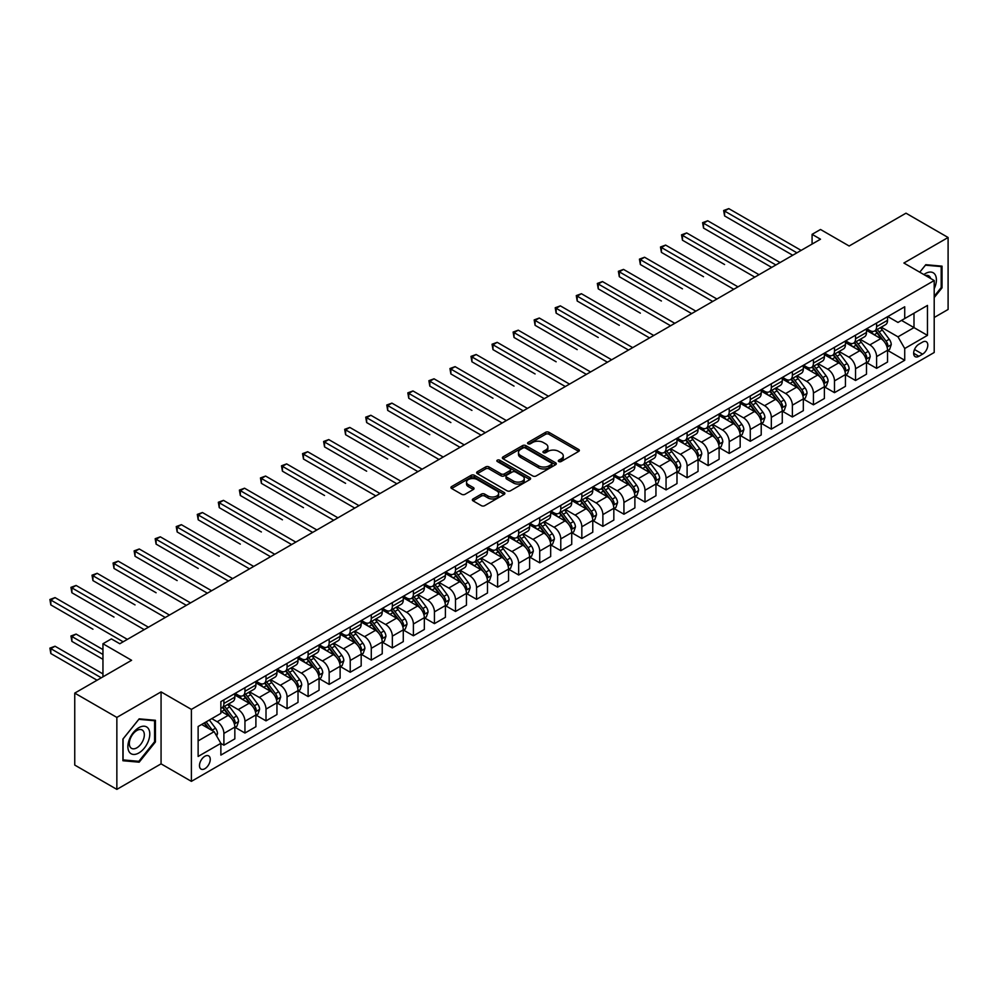<?xml version="1.0" encoding="UTF-8"?>
<svg xmlns="http://www.w3.org/2000/svg" width="998" height="998" viewBox="0 0 998 998"><rect width="100%" height="100%" fill="white"/><g stroke="black" fill="none" stroke-linecap="round" stroke-linejoin="round"><path stroke-width="1.5" d="M558.805 461.538A1.634 0.948 0 0 0 561.113 461.538L578.678 451.395A2.333 1.347 0 0 0 579.364 450.447A2.333 1.347 0 0 0 578.678 449.487L548.925 432.309A2.333 1.347 0 0 0 545.619 432.309L528.054 442.451A1.634 0.948 0 0 0 527.568 443.112A1.634 0.948 0 0 0 528.054 443.786A1.634 0.948 0 0 0 530.362 443.786L532.633 442.476A7.485 4.316 0 0 1 543.224 442.476L545.694 443.898A7.485 4.316 0 0 1 547.89 446.954A7.485 4.316 0 0 1 545.694 450.011L543.423 451.321A1.634 0.948 0 0 0 542.949 451.994A1.634 0.948 0 0 0 543.423 452.655A1.634 0.948 0 0 0 545.744 452.655L548.014 451.346A7.485 4.316 0 0 1 558.593 451.346L561.076 452.78A7.485 4.316 0 0 1 563.271 455.837A7.485 4.316 0 0 1 561.076 458.893L558.805 460.203A1.634 0.948 0 0 0 558.319 460.876A1.634 0.948 0 0 0 558.805 461.538L558.805 460.203M204.864 768.71A7.622 4.404 120 0 0 209.842 761.998A7.622 4.404 120 0 0 208.669 755.885A7.622 4.404 120 0 0 204.864 756.272A7.622 4.404 120 0 0 199.887 762.983A7.622 4.404 120 0 0 201.047 769.096A7.622 4.404 120 0 0 204.864 768.71M473.04 498.938A2.333 1.347 0 0 0 472.353 499.886A2.333 1.347 0 0 0 473.04 500.846L481.385 505.662A2.333 1.347 0 0 0 484.691 505.662L504.202 494.397A2.333 1.347 0 0 0 504.888 493.449A2.333 1.347 0 0 0 504.202 492.488L474.437 475.31A2.333 1.347 0 0 0 471.131 475.31L451.62 486.575A2.333 1.347 0 0 0 450.934 487.523A2.333 1.347 0 0 0 451.62 488.484L461.712 494.309A2.333 1.347 0 0 0 465.018 494.309L473.364 489.482A2.333 1.347 0 0 0 474.05 488.533A2.333 1.347 0 0 0 473.364 487.573L468.361 484.691A6.25 3.605 0 0 1 466.528 482.134A6.25 3.605 0 0 1 470.395 478.803A6.25 3.605 0 0 1 477.206 479.576L496.804 490.891A6.25 3.605 0 0 1 498.638 493.449A6.25 3.605 0 0 1 494.771 496.779A6.25 3.605 0 0 1 487.96 495.994L484.691 494.11A2.333 1.347 0 0 0 481.385 494.11L473.04 498.938L473.04 500.846L481.385 496.056L481.385 494.11M934.203 317.489L948.1 309.467L948.1 237.499L905.984 213.185L849.148 246.007L820.506 229.478L812.085 234.343L820.506 239.208L119.797 643.747L111.377 638.895L102.956 643.747L102.956 676.819M116.853 717.412L116.853 789.381L161.065 763.857L161.065 691.888L116.853 717.412L74.75 693.111L131.599 660.289L102.956 643.747M161.065 691.888L191.391 709.391L934.203 280.538L934.203 352.494L191.391 781.359L191.391 709.391M948.1 237.499L903.889 263.023L934.203 280.538M532.807 475.971A2.333 1.347 0 0 0 536.113 475.971L555.624 464.719A2.333 1.347 0 0 0 556.298 463.758A2.333 1.347 0 0 0 555.624 462.798L525.859 445.619A2.333 1.347 0 0 0 522.553 445.619L503.042 456.884A2.333 1.347 0 0 0 502.356 457.845A2.333 1.347 0 0 0 503.042 458.793L532.807 475.971M497.99 461.887A1.634 0.948 0 0 1 499.649 462.124L499.649 460.178L529.913 477.643A2.333 1.347 0 0 1 530.599 478.603A2.333 1.347 0 0 1 529.913 479.551L510.402 490.816A2.333 1.347 0 0 1 507.096 490.816L477.331 473.638L477.331 471.73A2.333 1.347 0 0 0 476.645 472.678A2.333 1.347 0 0 0 477.331 473.638M477.331 471.73L485.677 466.914A2.333 1.347 0 0 1 488.983 466.914L501.058 473.875A2.333 1.347 0 0 0 504.364 473.875L509.903 470.682A2.333 1.347 0 0 0 510.589 469.721A2.333 1.347 0 0 0 509.903 468.773L497.341 461.513A1.634 0.948 0 0 1 496.854 460.851A1.634 0.948 0 0 1 497.865 459.978A1.634 0.948 0 0 1 499.649 460.178M116.853 789.381L74.75 765.067L74.75 693.111M922.576 342.089L918.871 344.235A7.385 4.266 120 0 0 914.056 350.735A7.385 4.266 120 0 0 915.178 356.66A7.385 4.266 120 0 0 918.871 356.286L922.576 354.153A7.385 4.266 120 0 0 927.404 347.641A7.385 4.266 120 0 0 926.269 341.728A7.385 4.266 120 0 0 922.576 342.089M887.796 316.566L897.988 322.441L904.724 318.562L904.724 306.785L220.87 701.619L220.87 713.383L198.128 726.507L198.128 756.459L220.87 743.335L220.87 755.099L904.724 360.278L904.724 348.514L897.988 336.837L881.246 327.169M904.724 318.562L927.466 305.425L927.466 335.378L904.724 348.514M161.065 763.857L191.391 781.359M812.085 234.343L812.085 244.061M901.531 320.408L913.993 327.606L913.993 313.21L927.466 305.425M897.988 336.837L913.993 327.606L927.466 335.378M198.128 740.903L214.133 731.659L201.658 724.473M220.87 743.435L223.901 745.182L223.901 733.418A9.531 5.501 -120 0 0 217.165 721.741L211.776 718.635M223.901 745.182L234.842 738.857L234.842 727.093A9.531 5.501 -120 0 0 228.105 715.429L220.87 711.237M235.104 727.342L244.947 733.031L244.947 721.255A9.531 5.501 -120 0 0 238.21 709.59L228.542 704.002M244.947 733.031L255.9 726.706L255.9 714.942A9.531 5.501 -120 0 0 249.163 703.266L234.842 695.007M256.149 715.179L266.004 720.868L266.004 709.104A9.531 5.501 -120 0 0 259.268 697.427L249.6 691.851M266.004 720.868L276.957 714.543L276.957 702.779A9.531 5.501 -120 0 0 270.221 691.115L255.9 682.844M277.207 703.029L287.062 708.717L287.062 696.941A9.531 5.501 -120 0 0 280.326 685.277L270.645 679.688M287.062 708.717L298.015 702.392L298.015 690.628A9.531 5.501 -120 0 0 291.279 678.952L276.957 670.693M298.265 690.865L308.12 696.554L308.12 684.79A9.531 5.501 -120 0 0 301.384 673.126L291.703 667.537M308.12 696.554L319.061 690.242L319.061 678.465A9.531 5.501 -120 0 0 312.324 666.801L298.015 658.53M319.323 678.715L329.165 684.403L329.165 672.64A9.531 5.501 -120 0 0 322.429 660.963L312.761 655.374M329.165 684.403L340.118 678.079L340.118 666.315A9.531 5.501 -120 0 0 333.382 654.638L319.061 646.38M340.368 666.552L350.223 672.24L350.223 660.476A9.531 5.501 -120 0 0 343.487 648.812L333.819 643.223M350.223 672.24L361.176 665.928L361.176 654.164A9.531 5.501 -120 0 0 354.44 642.487L340.118 634.217M361.426 654.401L371.281 660.09L371.281 648.326A9.531 5.501 -120 0 0 364.544 636.649L354.864 631.073M371.281 660.09L382.234 653.765L382.234 642.001A9.531 5.501 -120 0 0 375.498 630.337L361.176 622.066M382.484 642.25L392.339 647.939L392.339 636.163A9.531 5.501 -120 0 0 385.602 624.499L375.922 618.91M392.339 647.939L403.279 641.614L403.279 629.85A9.531 5.501 -120 0 0 396.543 618.174L382.234 609.915M403.541 630.087L413.397 635.776L413.397 624.012A9.531 5.501 -120 0 0 406.648 612.348L396.979 606.759M413.397 635.776L424.337 629.464L424.337 617.687A9.531 5.501 -120 0 0 417.601 606.023L403.279 597.752M424.587 617.937L434.442 623.625L434.442 611.861A9.531 5.501 -120 0 0 427.705 600.185L418.037 594.596M434.442 623.625L445.395 617.3L445.395 605.537A9.531 5.501 -120 0 0 438.658 593.86L424.337 585.601M445.644 605.774L455.5 611.462L455.5 599.698A9.531 5.501 -120 0 0 448.763 588.034L439.095 582.445M455.5 611.462L466.453 605.15L466.453 593.373A9.531 5.501 -120 0 0 459.716 581.709L445.395 573.438M466.702 593.623L476.557 599.311L476.557 587.548A9.531 5.501 -120 0 0 469.821 575.871L460.14 570.295M476.557 599.311L487.498 592.987L487.498 581.223A9.531 5.501 -120 0 0 480.762 569.559L466.453 561.288M487.76 581.46L497.615 587.161L497.615 575.384A9.531 5.501 -120 0 0 490.879 563.72L481.198 558.131M497.615 587.161L508.556 580.836L508.556 569.072A9.531 5.501 -120 0 0 501.819 557.395L487.498 549.137M508.805 569.309L518.661 574.998L518.661 563.234A9.531 5.501 -120 0 0 511.924 551.557L502.256 545.981M518.661 574.998L529.614 568.673L529.614 556.909A9.531 5.501 -120 0 0 522.877 545.245L508.556 536.974M529.863 557.158L539.718 562.847L539.718 551.071A9.531 5.501 -120 0 0 532.982 539.407L523.314 533.818M539.718 562.847L550.671 556.522L550.671 544.758A9.531 5.501 -120 0 0 543.935 533.082L529.614 524.823M550.921 544.995L560.776 550.684L560.776 538.92A9.531 5.501 -120 0 0 554.04 527.256L544.359 521.667M560.776 550.684L571.729 544.372L571.729 532.595A9.531 5.501 -120 0 0 564.98 520.931L550.671 512.66M571.979 532.845L581.834 538.533L581.834 526.769A9.531 5.501 -120 0 0 575.097 515.093L565.417 509.504M581.834 538.533L592.775 532.208L592.775 520.445A9.531 5.501 -120 0 0 586.038 508.768L571.729 500.509M593.037 520.682L602.879 526.37L602.879 514.606A9.531 5.501 -120 0 0 596.143 502.942L586.475 497.353M602.879 526.37L613.832 520.058L613.832 508.281A9.531 5.501 -120 0 0 607.096 496.617L592.775 488.346M614.082 508.531L623.937 514.22L623.937 502.456A9.531 5.501 -120 0 0 617.201 490.779L607.533 485.203M623.937 514.22L634.89 507.895L634.89 496.131A9.531 5.501 -120 0 0 628.154 484.467L613.832 476.196M635.14 496.38L644.995 502.069L644.995 490.292A9.531 5.501 -120 0 0 638.258 478.628L628.578 473.04M644.995 502.069L655.948 495.744L655.948 483.98A9.531 5.501 -120 0 0 649.211 472.304L634.89 464.045M656.197 484.217L666.053 489.906L666.053 478.142A9.531 5.501 -120 0 0 659.316 466.465L649.636 460.889M666.053 489.906L676.993 483.581L676.993 471.817A9.531 5.501 -120 0 0 670.257 460.153L655.948 451.882M677.255 472.066L687.098 477.755L687.098 465.979A9.531 5.501 -120 0 0 680.362 454.315L670.693 448.726M687.098 477.755L698.051 471.43L698.051 459.666A9.531 5.501 -120 0 0 691.315 447.99L676.993 439.731M698.301 459.903L708.156 465.592L708.156 453.828A9.531 5.501 -120 0 0 701.419 442.164L691.751 436.575M708.156 465.592L719.109 459.28L719.109 447.503A9.531 5.501 -120 0 0 712.372 435.839L698.051 427.568M719.358 447.753L729.214 453.441L729.214 441.677A9.531 5.501 -120 0 0 722.477 430.001L712.797 424.412M729.214 453.441L740.167 447.116L740.167 435.353A9.531 5.501 -120 0 0 733.43 423.676L719.109 415.418M740.416 435.59L750.271 441.278L750.271 429.514A9.531 5.501 -120 0 0 743.535 417.85L733.854 412.261M750.271 441.278L761.212 434.966L761.212 423.202A9.531 5.501 -120 0 0 754.476 411.525L740.167 403.254M761.474 423.439L771.329 429.128L771.329 417.364A9.531 5.501 -120 0 0 764.58 405.687L754.912 400.111M771.329 429.128L782.27 422.803L782.27 411.039A9.531 5.501 -120 0 0 775.533 399.375L761.212 391.104M782.519 411.288L792.375 416.977L792.375 405.2A9.531 5.501 -120 0 0 785.638 393.536L775.97 387.948M792.375 416.977L803.328 410.652L803.328 398.888A9.531 5.501 -120 0 0 796.591 387.212L782.27 378.953M803.577 399.125L813.432 404.814L813.432 393.05A9.531 5.501 -120 0 0 806.696 381.386L797.028 375.797M813.432 404.814L824.385 398.501L824.385 386.725A9.531 5.501 -120 0 0 817.649 375.061L803.328 366.79M824.635 386.974L834.49 392.663L834.49 380.899A9.531 5.501 -120 0 0 827.754 369.223L818.073 363.634M834.49 392.663L845.431 386.338L845.431 374.574A9.531 5.501 -120 0 0 838.694 362.898L824.385 354.639M845.693 374.811L855.548 380.5L855.548 368.736A9.531 5.501 -120 0 0 848.811 357.072L839.131 351.483M855.548 380.5L866.489 374.188L866.489 362.411A9.531 5.501 -120 0 0 859.752 350.747L845.431 342.476M866.738 362.661L876.593 368.349L876.593 356.585A9.531 5.501 -120 0 0 869.857 344.909L860.189 339.332M876.593 368.349L887.546 362.024L887.546 350.261A9.531 5.501 -120 0 0 880.81 338.596L866.489 330.326M866.738 328.716L869.857 330.525A9.531 5.501 -120 0 0 874.622 330.987A9.531 5.501 -120 0 0 876.593 326.633L876.593 323.028M845.693 340.879L848.811 342.676A9.531 5.501 -120 0 0 853.564 343.15A9.531 5.501 -120 0 0 855.548 338.784L855.548 335.191M824.635 353.03L827.754 354.826A9.531 5.501 -120 0 0 832.519 355.3A9.531 5.501 -120 0 0 834.49 350.947L834.49 347.341M803.577 365.193L806.696 366.99A9.531 5.501 -120 0 0 811.461 367.464A9.531 5.501 -120 0 0 813.432 363.097L813.432 359.505M782.519 377.344L785.638 379.14A9.531 5.501 -120 0 0 790.404 379.614A9.531 5.501 -120 0 0 792.375 375.248L792.375 371.655M761.474 389.494L764.58 391.303A9.531 5.501 -120 0 0 769.346 391.765A9.531 5.501 -120 0 0 771.329 387.411L771.329 383.806M740.416 401.658L743.535 403.454A9.531 5.501 -120 0 0 748.3 403.928A9.531 5.501 -120 0 0 750.271 399.562L750.271 395.969M719.358 413.808L722.477 415.605A9.531 5.501 -120 0 0 727.243 416.079A9.531 5.501 -120 0 0 729.214 411.725L729.214 408.12M698.301 425.971L701.419 427.768A9.531 5.501 -120 0 0 706.185 428.242A9.531 5.501 -120 0 0 708.156 423.876L708.156 420.283M677.255 438.122L680.362 439.918A9.531 5.501 -120 0 0 685.127 440.392A9.531 5.501 -120 0 0 687.098 436.026L687.098 432.433M656.197 450.273L659.316 452.082A9.531 5.501 -120 0 0 664.082 452.556A9.531 5.501 -120 0 0 666.053 448.189L666.053 444.584M635.14 462.436L638.258 464.232A9.531 5.501 -120 0 0 643.024 464.706A9.531 5.501 -120 0 0 644.995 460.34L644.995 456.747M614.082 474.586L617.201 476.395A9.531 5.501 -120 0 0 621.966 476.857A9.531 5.501 -120 0 0 623.937 472.503L623.937 468.898M593.037 486.75L596.143 488.546A9.531 5.501 -120 0 0 600.908 489.02A9.531 5.501 -120 0 0 602.879 484.654L602.879 481.061M571.979 498.9L575.097 500.697A9.531 5.501 -120 0 0 579.85 501.171A9.531 5.501 -120 0 0 581.834 496.817L581.834 493.212M550.921 511.063L554.04 512.86A9.531 5.501 -120 0 0 558.805 513.334A9.531 5.501 -120 0 0 560.776 508.968L560.776 505.375M529.863 523.214L532.982 525.01A9.531 5.501 -120 0 0 537.747 525.484A9.531 5.501 -120 0 0 539.718 521.118L539.718 517.525M508.805 535.365L511.924 537.174A9.531 5.501 -120 0 0 516.69 537.635A9.531 5.501 -120 0 0 518.661 533.281L518.661 529.676M487.76 547.528L490.879 549.324A9.531 5.501 -120 0 0 495.632 549.798A9.531 5.501 -120 0 0 497.615 545.432L497.615 541.839M466.702 559.678L469.821 561.487A9.531 5.501 -120 0 0 474.586 561.949A9.531 5.501 -120 0 0 476.557 557.595L476.557 553.99M445.644 571.842L448.763 573.638A9.531 5.501 -120 0 0 453.529 574.112A9.531 5.501 -120 0 0 455.5 569.746L455.5 566.153M424.587 583.992L427.705 585.789A9.531 5.501 -120 0 0 432.471 586.263A9.531 5.501 -120 0 0 434.442 581.909L434.442 578.304M403.541 596.155L406.648 597.952A9.531 5.501 -120 0 0 411.413 598.426A9.531 5.501 -120 0 0 413.397 594.059L413.397 590.467M382.484 608.306L385.602 610.102A9.531 5.501 -120 0 0 390.368 610.576A9.531 5.501 -120 0 0 392.339 606.21L392.339 602.617M361.426 620.457L364.544 622.265A9.531 5.501 -120 0 0 369.31 622.727A9.531 5.501 -120 0 0 371.281 618.373L371.281 614.768M340.368 632.62L343.487 634.416A9.531 5.501 -120 0 0 348.252 634.89A9.531 5.501 -120 0 0 350.223 630.524L350.223 626.931M319.323 644.77L322.429 646.567A9.531 5.501 -120 0 0 327.194 647.041A9.531 5.501 -120 0 0 329.165 642.687L329.165 639.082M298.265 656.934L301.384 658.73A9.531 5.501 -120 0 0 306.149 659.204A9.531 5.501 -120 0 0 308.12 654.838L308.12 651.245M277.207 669.084L280.326 670.881A9.531 5.501 -120 0 0 285.091 671.355A9.531 5.501 -120 0 0 287.062 666.988L287.062 663.396M256.149 681.247L259.268 683.044A9.531 5.501 -120 0 0 264.033 683.518A9.531 5.501 -120 0 0 266.004 679.151L266.004 675.546M235.104 693.398L238.21 695.194A9.531 5.501 -120 0 0 242.976 695.668A9.531 5.501 -120 0 0 244.947 691.302L244.947 687.709M887.796 350.498L904.724 360.278M874.622 330.987L885.575 324.674A9.531 5.501 -120 0 0 887.546 320.308L887.546 316.715M853.564 343.15L864.518 336.825A9.531 5.501 -120 0 0 866.489 332.459L866.489 328.866M832.519 355.3L843.46 348.976A9.531 5.501 -120 0 0 845.431 344.622L845.431 341.017M811.461 367.464L822.414 361.139A9.531 5.501 -120 0 0 824.385 356.773L824.385 353.18M790.404 379.614L801.357 373.289A9.531 5.501 -120 0 0 803.328 368.936L803.328 365.33M769.346 391.765L780.299 385.453A9.531 5.501 -120 0 0 782.27 381.086L782.27 377.494M748.3 403.928L759.241 397.603A9.531 5.501 -120 0 0 761.212 393.249L761.212 389.644M727.243 416.079L738.183 409.766A9.531 5.501 -120 0 0 740.167 405.4L740.167 401.795M706.185 428.242L717.138 421.917A9.531 5.501 -120 0 0 719.109 417.551L719.109 413.958M685.127 440.392L696.08 434.068A9.531 5.501 -120 0 0 698.051 429.714L698.051 426.109M664.082 452.556L675.022 446.231A9.531 5.501 -120 0 0 676.993 441.865L676.993 438.272M643.024 464.706L653.964 458.381A9.531 5.501 -120 0 0 655.948 454.028L655.948 450.422M621.966 476.857L632.919 470.545A9.531 5.501 -120 0 0 634.89 466.178L634.89 462.585M600.908 489.02L611.861 482.695A9.531 5.501 -120 0 0 613.832 478.329L613.832 474.736M579.85 501.171L590.804 494.858A9.531 5.501 -120 0 0 592.775 490.492L592.775 486.887M558.805 513.334L569.746 507.009A9.531 5.501 -120 0 0 571.729 502.643L571.729 499.05M537.747 525.484L548.7 519.16A9.531 5.501 -120 0 0 550.671 514.806L550.671 511.201M516.69 537.635L527.643 531.323A9.531 5.501 -120 0 0 529.614 526.956L529.614 523.364M495.632 549.798L506.585 543.473A9.531 5.501 -120 0 0 508.556 539.12L508.556 535.514M474.586 561.949L485.527 555.636A9.531 5.501 -120 0 0 487.498 551.27L487.498 547.677M453.529 574.112L464.482 567.787A9.531 5.501 -120 0 0 466.453 563.421L466.453 559.828M432.471 586.263L443.424 579.938A9.531 5.501 -120 0 0 445.395 575.584L445.395 571.979M411.413 598.426L422.366 592.101A9.531 5.501 -120 0 0 424.337 587.735L424.337 584.142M390.368 610.576L401.308 604.252A9.531 5.501 -120 0 0 403.279 599.898L403.279 596.293M369.31 622.727L380.25 616.415A9.531 5.501 -120 0 0 382.234 612.048L382.234 608.456M348.252 634.89L359.205 628.565A9.531 5.501 -120 0 0 361.176 624.212L361.176 620.606M327.194 647.041L338.147 640.728A9.531 5.501 -120 0 0 340.118 636.362L340.118 632.757M306.149 659.204L317.09 652.879A9.531 5.501 -120 0 0 319.061 648.513L319.061 644.92M285.091 671.355L296.032 665.03A9.531 5.501 -120 0 0 298.015 660.676L298.015 657.071M264.033 683.518L274.986 677.193A9.531 5.501 -120 0 0 276.957 672.827L276.957 669.234M242.976 695.668L253.929 689.344A9.531 5.501 -120 0 0 255.9 684.99L255.9 681.385M220.87 708.206A9.531 5.501 -120 0 0 221.918 707.819L232.871 701.507A9.531 5.501 -120 0 0 234.842 697.14L234.842 693.548M221.918 707.819A9.531 5.501 -120 0 0 223.901 703.465L223.901 699.86M214.133 731.659L220.87 743.335M934.203 297.566L942.037 287.823L942.037 266.154L925.782 264.695L919.757 272.192L925.445 265.181L941.189 266.578L941.189 287.586L934.203 296.281M122.916 760.738L139.171 762.185L155.426 741.963L155.426 720.294L139.171 718.847L122.916 739.056L122.916 760.738M941.189 287.337L942.037 287.823M154.59 741.477L155.426 741.963M137.45 761.2L139.171 762.185M559.454 461.775L561.076 460.839A7.485 4.316 0 0 0 563.271 457.783L563.271 455.837M547.89 446.954L547.89 448.9A7.485 4.316 0 0 1 545.694 451.957L544.085 452.892M578.678 449.487L578.678 451.395L548.925 434.255A2.333 1.347 0 0 0 545.619 434.255L528.703 444.01M555.587 464.731L525.859 447.566A2.333 1.347 0 0 0 522.553 447.566L503.079 458.818M551.482 464.432A1.634 0.948 0 0 0 551.969 463.758A1.634 0.948 0 0 0 551.482 463.084L525.36 448.002A1.634 0.948 0 0 0 523.052 448.002L520.644 449.387A7.485 4.316 0 0 0 518.461 452.443A7.485 4.316 0 0 0 520.644 455.5L538.508 465.817A7.485 4.316 0 0 0 549.087 465.817L551.482 464.432L551.482 466.365A1.634 0.948 0 0 0 551.969 465.704L551.969 463.758M518.461 452.443L518.461 454.389A7.485 4.316 0 0 0 520.644 457.446L520.644 455.5M551.482 466.365L549.087 467.75A7.485 4.316 0 0 1 538.508 467.75L520.644 457.446M477.368 473.651L485.677 468.848L485.677 466.914M510.589 469.721L510.589 471.667A2.333 1.347 0 0 1 509.903 472.628L504.364 475.821A2.333 1.347 0 0 1 501.058 475.821L488.983 468.848A2.333 1.347 0 0 0 485.677 468.848M499.649 462.124L529.876 479.576M513.583 481.111A6.25 3.605 0 0 0 520.395 481.884A6.25 3.605 0 0 0 524.262 478.553A6.25 3.605 0 0 0 522.428 475.996L515.529 472.017A2.333 1.347 0 0 0 512.224 472.017L506.685 475.21A2.333 1.347 0 0 0 505.998 476.171A2.333 1.347 0 0 0 506.685 477.119L513.583 481.111L513.583 483.057A6.25 3.605 0 0 0 520.395 483.83A6.25 3.605 0 0 0 524.262 480.5L524.262 478.553M505.998 476.171L505.998 478.117A2.333 1.347 0 0 0 506.685 479.065L506.685 477.119M513.583 483.057L506.685 479.065M498.638 493.449L498.638 495.395A6.25 3.605 0 0 1 494.771 498.726A6.25 3.605 0 0 1 487.96 497.94L484.691 496.056A2.333 1.347 0 0 0 481.385 496.056M466.528 482.134L466.528 484.08A6.25 3.605 0 0 0 468.361 486.637L468.361 484.691M473.339 489.507L468.361 486.637M504.165 494.422L474.437 477.256A2.333 1.347 0 0 0 471.131 477.256L451.657 488.496M887.546 350.647L889.567 349.487L891.251 344.622A6.312 3.643 -120 0 0 889.243 339.245L882.357 330.051A18.226 10.516 -120 0 0 880.361 327.681M873.524 334.38A18.226 10.516 -120 0 0 869.794 330.475M886.973 346.78L887.846 344.884A6.312 3.643 -120 0 0 886.037 341.091L879.151 331.91A18.226 10.516 -120 0 0 877.167 329.527M875.471 330.5A15.132 8.732 60 0 1 877.953 333.32L883.779 341.104M724.585 264.532L682.47 240.219L682.47 235.366L686.686 232.933L759.029 274.7M875.146 330.687A18.226 10.516 60 0 1 877.13 333.07L881.708 339.183M796.928 252.818L724.585 211.052L728.79 208.619L801.132 250.386M792.711 255.251L724.585 215.917L724.585 211.052L723.65 210.516L728.79 208.619M724.585 215.917L723.65 210.516M866.489 362.81L868.51 361.638L870.194 356.773A6.312 3.643 -120 0 0 868.185 351.396L861.299 342.214A18.226 10.516 -120 0 0 859.315 339.831M852.467 346.543A18.226 10.516 -120 0 0 848.737 342.638M865.915 358.943L866.788 357.047A6.312 3.643 -120 0 0 864.979 353.242L858.105 344.061A18.226 10.516 -120 0 0 856.109 341.678M854.413 342.663A15.132 8.732 60 0 1 856.895 345.483L862.721 353.255M703.528 276.696L661.412 252.382L661.412 247.516L665.629 245.084L737.971 286.85M854.088 342.85A18.226 10.516 60 0 1 856.072 345.233L860.65 351.333M845.431 374.961L847.452 373.788L849.136 368.936A6.312 3.643 -120 0 0 847.127 363.559L840.241 354.365A18.226 10.516 -120 0 0 838.258 351.982M831.409 358.694A18.226 10.516 -120 0 0 827.679 354.789M844.857 371.094L845.73 369.198A6.312 3.643 -120 0 0 843.921 365.405L837.048 356.211A18.226 10.516 -120 0 0 835.052 353.841M833.355 354.814A15.132 8.732 60 0 1 835.837 357.633L841.663 365.418M682.47 288.846L640.367 264.532L640.367 259.68L644.571 257.247L716.913 299.013M833.031 355.001A18.226 10.516 60 0 1 835.027 357.384L839.592 363.497M824.385 387.112L826.406 385.952L828.091 381.086A6.312 3.643 -120 0 0 826.07 375.71L819.196 366.528A18.226 10.516 -120 0 0 817.2 364.145M810.351 370.857A18.226 10.516 -120 0 0 806.621 366.952M823.812 383.257L824.685 381.361A6.312 3.643 -120 0 0 822.876 377.556L815.99 368.374A18.226 10.516 -120 0 0 814.006 365.992M812.31 366.965A15.132 8.732 60 0 1 814.792 369.796L820.618 377.568M661.412 301.009L619.309 276.696L619.309 271.83L623.513 269.398L695.868 311.164M811.985 367.164A18.226 10.516 60 0 1 813.969 369.534L818.547 375.647M775.87 264.969L703.528 223.203L707.732 220.77L780.087 262.549M771.666 267.402L703.528 228.068L703.528 223.203L702.604 222.666L707.732 220.77M703.528 228.068L702.604 222.666M754.812 277.132L681.547 234.829L686.686 232.933M682.47 240.219L681.547 234.829M733.767 289.283L660.489 246.98L665.629 245.084M661.412 252.382L660.489 246.98M803.328 399.275L805.349 398.102L807.033 393.249A6.312 3.643 -120 0 0 805.012 387.873L798.138 378.679A18.226 10.516 -120 0 0 796.142 376.296M789.306 383.007A18.226 10.516 -120 0 0 785.576 379.103M802.754 395.408L803.627 393.511A6.312 3.643 -120 0 0 801.818 389.719L794.932 380.525A18.226 10.516 -120 0 0 792.948 378.142M791.252 379.128A15.132 8.732 60 0 1 793.734 381.947L799.56 389.719M640.367 313.16L598.251 288.846L598.251 283.981L602.468 281.561L674.81 323.327M790.927 379.315A18.226 10.516 60 0 1 792.911 381.698L797.489 387.798M712.709 301.446L639.431 259.143L644.571 257.247M640.367 264.532L639.431 259.143M934.203 288.709A15.481 8.945 120 0 0 934.926 274.375A15.481 8.945 120 0 0 923.874 274.575M930.66 278.492A10.604 6.125 120 0 0 929.949 276.945A10.604 6.125 120 0 0 928.751 275.847A10.604 6.125 120 0 0 925.508 275.51M940.153 265.979L941.189 266.578M138.834 727.679A15.481 8.945 120 0 0 127.881 746.641A15.481 8.945 120 0 0 138.834 752.966A15.481 8.945 120 0 0 149.787 734.004A15.481 8.945 120 0 0 138.834 727.679M136.838 730.511A10.604 6.125 120 0 0 129.915 739.855A10.604 6.125 120 0 0 131.536 748.35A10.604 6.125 120 0 0 136.838 747.826A10.604 6.125 120 0 0 143.762 738.483A10.604 6.125 120 0 0 142.14 729.987A10.604 6.125 120 0 0 136.838 730.511M154.59 741.726L138.834 761.312L123.091 759.915L123.091 738.907L138.834 719.321L154.59 720.731L154.59 741.726M153.542 720.119L154.59 720.731M782.27 411.426L784.291 410.265L785.975 405.4A6.312 3.643 -120 0 0 783.966 400.023L777.08 390.842A18.226 10.516 -120 0 0 775.097 388.459M768.248 395.158A18.226 10.516 -120 0 0 764.518 391.253M781.696 407.558L782.569 405.675A6.312 3.643 -120 0 0 780.76 401.87L773.874 392.688A18.226 10.516 -120 0 0 771.891 390.305M770.194 391.278A15.132 8.732 60 0 1 772.677 394.11L778.502 401.882M619.309 325.311L577.193 301.009L577.193 296.144L581.41 293.711L653.752 335.478M769.87 391.466A18.226 10.516 60 0 1 771.853 393.848L776.432 399.961M691.651 313.597L618.386 271.294L623.513 269.398M619.309 276.696L618.386 271.294M761.212 423.589L763.233 422.416L764.917 417.551A6.312 3.643 -120 0 0 762.909 412.174L756.022 402.992A18.226 10.516 -120 0 0 754.039 400.61M747.19 407.321A18.226 10.516 -120 0 0 743.46 403.417M760.638 419.721L761.511 417.825A6.312 3.643 -120 0 0 759.703 414.033L752.829 404.839A18.226 10.516 -120 0 0 750.833 402.456M749.136 403.441A15.132 8.732 60 0 1 751.619 406.261L757.445 414.033M598.251 337.474L556.148 313.16L556.148 308.295L560.352 305.862L632.695 347.628M748.812 403.629A18.226 10.516 60 0 1 750.808 406.011L755.374 412.112M670.594 325.76L597.328 283.457L602.468 281.561M598.251 288.846L597.328 283.457M740.167 435.739L742.188 434.579L743.872 429.714A6.312 3.643 -120 0 0 741.851 424.337L734.965 415.143A18.226 10.516 -120 0 0 732.981 412.773M726.132 419.472A18.226 10.516 -120 0 0 722.402 415.567M739.593 431.872L740.454 429.976A6.312 3.643 -120 0 0 738.657 426.183L731.771 417.002A18.226 10.516 -120 0 0 729.788 414.619M728.091 415.592A15.132 8.732 60 0 1 730.573 418.411L736.399 426.196M577.193 349.624L535.09 325.311L535.09 320.458L539.294 318.025L611.649 359.791M727.767 415.779A18.226 10.516 60 0 1 729.75 418.162L734.328 424.275M649.548 337.91L576.27 295.608L581.41 293.711M577.193 301.009L576.27 295.608M719.109 447.902L721.13 446.73L722.814 441.865A6.312 3.643 -120 0 0 720.793 436.488L713.919 427.306A18.226 10.516 -120 0 0 711.923 424.923M705.087 431.635A18.226 10.516 -120 0 0 701.357 427.73M718.535 444.035L719.408 442.139A6.312 3.643 -120 0 0 717.599 438.334L710.713 429.152A18.226 10.516 -120 0 0 708.73 426.77M707.033 427.755A15.132 8.732 60 0 1 709.516 430.575L715.341 438.347M556.148 361.787L514.032 337.474L514.032 332.608L518.249 330.176L590.591 371.942M706.709 427.942A18.226 10.516 60 0 1 708.692 430.325L713.271 436.425M628.49 350.061L555.212 307.758L560.352 305.862M556.148 313.16L555.212 307.758M698.051 460.053L700.072 458.88L701.756 454.028A6.312 3.643 -120 0 0 699.748 448.651L692.861 439.457A18.226 10.516 -120 0 0 690.878 437.074M684.029 443.786A18.226 10.516 -120 0 0 680.299 439.881M697.477 456.186L698.351 454.29A6.312 3.643 -120 0 0 696.542 450.497L689.655 441.303A18.226 10.516 -120 0 0 687.672 438.933M685.975 439.906A15.132 8.732 60 0 1 688.458 442.725L694.284 450.51M535.09 373.938L492.975 349.624L492.975 344.772L497.191 342.339L569.534 384.105M685.651 440.093A18.226 10.516 60 0 1 687.634 442.476L692.213 448.589M607.433 362.224L534.167 319.921L539.294 318.025M535.09 325.311L534.167 319.921M676.993 472.204L679.014 471.044L680.698 466.178A6.312 3.643 -120 0 0 678.69 460.802L671.804 451.62A18.226 10.516 -120 0 0 669.82 449.237M662.971 455.936A18.226 10.516 -120 0 0 659.241 452.044M676.419 468.336L677.293 466.453A6.312 3.643 -120 0 0 675.484 462.648L668.61 453.466A18.226 10.516 -120 0 0 666.614 451.084M664.918 452.057A15.132 8.732 60 0 1 667.4 454.888L673.226 462.66M514.032 386.101L471.929 361.787L471.929 356.922L476.133 354.49L548.476 396.256M664.593 452.244A18.226 10.516 60 0 1 666.589 454.626L671.155 460.739M586.375 374.375L513.109 332.072L518.249 330.176M514.032 337.474L513.109 332.072M655.948 484.367L657.969 483.194L659.653 478.329A6.312 3.643 -120 0 0 657.632 472.965L650.746 463.771A18.226 10.516 -120 0 0 648.762 461.388M641.914 468.099A18.226 10.516 -120 0 0 638.184 464.195M655.362 480.5L656.235 478.603A6.312 3.643 -120 0 0 654.439 474.811L647.552 465.617A18.226 10.516 -120 0 0 645.556 463.234M643.872 464.22A15.132 8.732 60 0 1 646.355 467.039L652.168 474.811M492.975 398.252L450.871 373.938L450.871 369.073L455.076 366.64L527.418 408.419M643.535 464.407A18.226 10.516 60 0 1 645.531 466.79L650.11 472.89M565.317 386.538L492.051 344.235L497.191 342.339M492.975 349.624L492.051 344.235M634.89 496.517L636.911 495.357L638.595 490.492A6.312 3.643 -120 0 0 636.574 485.115L629.701 475.934A18.226 10.516 -120 0 0 627.705 473.551M620.868 480.25A18.226 10.516 -120 0 0 617.138 476.345M634.316 492.65L635.19 490.754A6.312 3.643 -120 0 0 633.381 486.962L626.495 477.78A18.226 10.516 -120 0 0 624.511 475.397M622.814 476.37A15.132 8.732 60 0 1 625.297 479.202L631.123 486.974M471.929 410.403L429.814 386.101L429.814 381.236L434.03 378.803L506.373 420.57M622.49 476.557A18.226 10.516 60 0 1 624.474 478.94L629.052 485.053M544.272 398.689L470.994 356.386L476.133 354.49M471.929 361.787L470.994 356.386M613.832 508.681L615.853 507.508L617.537 502.643A6.312 3.643 -120 0 0 615.529 497.266L608.643 488.084A18.226 10.516 -120 0 0 606.647 485.702M599.81 492.413A18.226 10.516 -120 0 0 596.08 488.509M613.259 504.813L614.132 502.917A6.312 3.643 -120 0 0 612.323 499.125L605.437 489.931A18.226 10.516 -120 0 0 603.453 487.548M601.757 488.533A15.132 8.732 60 0 1 604.239 491.353L610.065 499.125M450.871 422.566L408.756 398.252L408.756 393.387L412.972 390.954L485.315 432.72M601.432 488.721A18.226 10.516 60 0 1 603.416 491.103L607.994 497.204M523.214 410.839L449.948 368.536L455.076 366.64M450.871 373.938L449.948 368.536M592.775 520.831L594.796 519.671L596.48 514.806A6.312 3.643 -120 0 0 594.471 509.429L587.585 500.235A18.226 10.516 -120 0 0 585.601 497.865M578.753 504.564A18.226 10.516 -120 0 0 575.023 500.659M592.201 516.964L593.074 515.068A6.312 3.643 -120 0 0 591.265 511.275L584.391 502.094A18.226 10.516 -120 0 0 582.395 499.711M580.699 500.684A15.132 8.732 60 0 1 583.181 503.503L589.007 511.288M429.814 434.716L387.698 410.403L387.698 405.55L391.915 403.117L464.257 444.883M580.374 500.871A18.226 10.516 60 0 1 582.37 503.254L586.936 509.367M502.156 423.002L428.891 380.7L434.03 378.803M429.814 386.101L428.891 380.7M571.729 532.994L573.75 531.822L575.434 526.956A6.312 3.643 -120 0 0 573.413 521.58L566.527 512.398A18.226 10.516 -120 0 0 564.544 510.015M557.695 516.727A18.226 10.516 -120 0 0 553.965 512.822M571.143 529.127L572.016 527.231A6.312 3.643 -120 0 0 570.22 523.426L563.334 514.244A18.226 10.516 -120 0 0 561.338 511.862M559.641 512.847A15.132 8.732 60 0 1 562.136 515.667L567.949 523.439M408.756 446.879L366.653 422.566L366.653 417.7L370.857 415.268L443.199 457.034M559.317 513.034A18.226 10.516 60 0 1 561.313 515.405L565.891 521.517M481.098 435.153L407.833 392.85L412.972 390.954M408.756 398.252L407.833 392.85M550.671 545.145L552.692 543.972L554.377 539.12A6.312 3.643 -120 0 0 552.356 533.743L545.482 524.549A18.226 10.516 -120 0 0 543.486 522.166M536.65 528.878A18.226 10.516 -120 0 0 532.907 524.973M550.098 541.278L550.971 539.382A6.312 3.643 -120 0 0 549.162 535.589L542.276 526.395A18.226 10.516 -120 0 0 540.292 524.012M538.596 524.998A15.132 8.732 60 0 1 541.078 527.817L546.904 535.589M387.698 459.03L345.595 434.716L345.595 429.851L349.811 427.431L422.154 469.197M538.271 525.185A18.226 10.516 60 0 1 540.255 527.568L544.833 533.681M460.053 447.316L386.775 405.013L391.915 403.117M387.698 410.403L386.775 405.013M529.614 557.296L531.635 556.136L533.319 551.27A6.312 3.643 -120 0 0 531.31 545.894L524.424 536.712A18.226 10.516 -120 0 0 522.428 534.329M515.592 541.028A18.226 10.516 -120 0 0 511.862 537.124M529.04 553.428L529.913 551.545A6.312 3.643 -120 0 0 528.104 547.74L521.218 538.558A18.226 10.516 -120 0 0 519.234 536.176M517.538 537.149A15.132 8.732 60 0 1 520.02 539.98L525.846 547.752M366.653 471.193L324.537 446.879L324.537 442.014L328.754 439.582L401.096 481.348M517.214 537.336A18.226 10.516 60 0 1 519.197 539.718L523.775 545.831M438.995 459.467L365.717 417.164L370.857 415.268M366.653 422.566L365.717 417.164M508.556 569.459L510.577 568.286L512.261 563.421A6.312 3.643 -120 0 0 510.252 558.057L503.366 548.863A18.226 10.516 -120 0 0 501.383 546.48M494.534 553.191A18.226 10.516 -120 0 0 490.804 549.287M507.982 565.592L508.855 563.695A6.312 3.643 -120 0 0 507.046 559.903L500.173 550.709A18.226 10.516 -120 0 0 498.177 548.326M496.48 549.312A15.132 8.732 60 0 1 498.963 552.131L504.788 559.903M345.595 483.344L303.479 459.03L303.479 454.165L307.696 451.732L380.038 493.511M496.156 549.499A18.226 10.516 60 0 1 498.139 551.882L502.718 557.982M417.937 471.63L344.672 429.327L349.811 427.431M345.595 434.716L344.672 429.327M487.498 581.609L489.531 580.449L491.203 575.584A6.312 3.643 -120 0 0 489.195 570.207L482.308 561.026A18.226 10.516 -120 0 0 480.325 558.643M473.476 565.342A18.226 10.516 -120 0 0 469.746 561.437M486.924 577.742L487.797 575.846A6.312 3.643 -120 0 0 485.989 572.054L479.115 562.872A18.226 10.516 -120 0 0 477.119 560.489M475.422 561.462A15.132 8.732 60 0 1 477.905 564.282L483.731 572.066M324.537 495.495L282.434 471.181L282.434 466.328L286.638 463.895L358.981 505.662M475.098 561.649A18.226 10.516 60 0 1 477.094 564.032L481.672 570.145M396.88 483.781L323.614 441.478L328.754 439.582M324.537 446.879L323.614 441.478M466.453 593.773L468.474 592.6L470.158 587.735A6.312 3.643 -120 0 0 468.137 582.358L461.263 573.176A18.226 10.516 -120 0 0 459.267 570.794M452.418 577.505A18.226 10.516 -120 0 0 448.688 573.601M465.879 589.905L466.752 588.009A6.312 3.643 -120 0 0 464.943 584.204L458.057 575.023A18.226 10.516 -120 0 0 456.074 572.64M454.377 573.625A15.132 8.732 60 0 1 456.859 576.445L462.685 584.217M303.479 507.658L261.376 483.344L261.376 478.479L265.58 476.046L337.935 517.812M454.053 573.813A18.226 10.516 60 0 1 456.036 576.195L460.614 582.296M375.834 495.931L302.556 453.628L307.696 451.732M303.479 459.03L302.556 453.628M445.395 605.923L447.416 604.751L449.1 599.898A6.312 3.643 -120 0 0 447.079 594.521L440.205 585.327A18.226 10.516 -120 0 0 438.209 582.944M431.373 589.656A18.226 10.516 -120 0 0 427.643 585.751M444.821 602.056L445.694 600.16A6.312 3.643 -120 0 0 443.885 596.367L436.999 587.173A18.226 10.516 -120 0 0 435.016 584.803M433.319 585.776A15.132 8.732 60 0 1 435.802 588.595L441.627 596.38M282.434 519.808L240.318 495.495L240.318 490.642L244.535 488.209L316.877 529.975M432.995 585.963A18.226 10.516 60 0 1 434.978 588.346L439.557 594.459M354.777 508.094L281.498 465.792L286.638 463.895M282.434 471.181L281.498 465.792M424.337 618.074L426.358 616.914L428.042 612.048A6.312 3.643 -120 0 0 426.034 606.672L419.148 597.49A18.226 10.516 -120 0 0 417.164 595.107M410.315 601.819A18.226 10.516 -120 0 0 406.585 597.914M423.763 614.219L424.637 612.323A6.312 3.643 -120 0 0 422.828 608.518L415.941 599.336A18.226 10.516 -120 0 0 413.958 596.954M412.261 597.927A15.132 8.732 60 0 1 414.744 600.759L420.57 608.531M261.376 531.971L219.261 507.658L219.261 502.792L223.477 500.36L295.82 542.126M411.937 598.126A18.226 10.516 60 0 1 413.921 600.497L418.499 606.609M333.719 520.245L260.453 477.942L265.58 476.046M261.376 483.344L260.453 477.942M403.279 630.237L405.3 629.064L406.984 624.212A6.312 3.643 -120 0 0 404.976 618.835L398.09 609.641A18.226 10.516 -120 0 0 396.106 607.258M389.257 613.97A18.226 10.516 -120 0 0 385.527 610.065M402.705 626.37L403.579 624.474A6.312 3.643 -120 0 0 401.77 620.681L394.896 611.487A18.226 10.516 -120 0 0 392.9 609.104M391.204 610.09A15.132 8.732 60 0 1 393.686 612.909L399.512 620.681M240.318 544.122L198.215 519.808L198.215 514.943L202.419 512.523L274.762 554.289M390.879 610.277A18.226 10.516 60 0 1 392.875 612.66L397.441 618.76M312.661 532.408L239.395 490.105L244.535 488.209M240.318 495.495L239.395 490.105M382.234 642.388L384.255 641.227L385.939 636.362A6.312 3.643 -120 0 0 383.918 630.986L377.032 621.804A18.226 10.516 -120 0 0 375.048 619.421M368.2 626.12A18.226 10.516 -120 0 0 364.47 622.216M381.66 638.52L382.521 636.637A6.312 3.643 -120 0 0 380.725 632.832L373.838 623.65A18.226 10.516 -120 0 0 371.855 621.267M370.158 622.241A15.132 8.732 60 0 1 372.641 625.072L378.467 632.844M219.261 556.273L177.157 531.971L177.157 527.106L181.362 524.674L253.717 566.44M369.834 622.428A18.226 10.516 60 0 1 371.817 624.81L376.396 630.923M291.616 544.559L218.337 502.256L223.477 500.36M219.261 507.658L218.337 502.256M361.176 654.551L363.197 653.378L364.881 648.513A6.312 3.643 -120 0 0 362.86 643.136L355.987 633.955A18.226 10.516 -120 0 0 353.991 631.572M347.154 638.283A18.226 10.516 -120 0 0 343.424 634.379M360.602 650.684L361.476 648.787A6.312 3.643 -120 0 0 359.667 644.995L352.781 635.801A18.226 10.516 -120 0 0 350.797 633.418M349.1 634.404A15.132 8.732 60 0 1 351.583 637.223L357.409 644.995M198.215 568.436L156.1 544.122L156.1 539.257L160.316 536.824L232.659 578.591M348.776 634.591A18.226 10.516 60 0 1 350.76 636.974L355.338 643.074M270.558 556.722L197.28 514.419L202.419 512.523M198.215 519.808L197.28 514.419M340.118 666.701L342.139 665.541L343.823 660.676A6.312 3.643 -120 0 0 341.815 655.299L334.929 646.105A18.226 10.516 -120 0 0 332.945 643.735M326.096 650.434A18.226 10.516 -120 0 0 322.366 646.529M339.545 662.834L340.418 660.938A6.312 3.643 -120 0 0 338.609 657.146L331.723 647.964A18.226 10.516 -120 0 0 329.739 645.581M328.043 646.554A15.132 8.732 60 0 1 330.525 649.374L336.351 657.158M177.157 580.587L135.042 556.273L135.042 551.42L139.258 548.987L211.601 590.754M327.718 646.741A18.226 10.516 60 0 1 329.702 649.124L334.28 655.237M249.5 568.872L176.234 526.57L181.362 524.674M177.157 531.971L176.234 526.57M319.061 678.865L321.082 677.692L322.766 672.827A6.312 3.643 -120 0 0 320.757 667.45L313.871 658.268A18.226 10.516 -120 0 0 311.887 655.886M305.039 662.597A18.226 10.516 -120 0 0 301.309 658.692M318.487 674.997L319.36 673.101A6.312 3.643 -120 0 0 317.551 669.296L310.677 660.115A18.226 10.516 -120 0 0 308.681 657.732M306.985 658.717A15.132 8.732 60 0 1 309.467 661.537L315.293 669.309M156.1 592.75L113.997 568.436L113.997 563.571L118.201 561.138L190.543 602.904M306.66 658.905A18.226 10.516 60 0 1 308.656 661.287L313.222 667.388M228.442 581.023L155.177 538.72L160.316 536.824M156.1 544.122L155.177 538.72M298.015 691.015L300.036 689.843L301.72 684.99A6.312 3.643 -120 0 0 299.699 679.613L292.813 670.419A18.226 10.516 -120 0 0 290.83 668.036M283.981 674.748A18.226 10.516 -120 0 0 280.251 670.843M297.441 687.148L298.302 685.252A6.312 3.643 -120 0 0 296.506 681.459L289.62 672.265A18.226 10.516 -120 0 0 287.624 669.895M285.939 670.868A15.132 8.732 60 0 1 288.422 673.687L294.235 681.472M135.042 604.9L92.939 580.587L92.939 575.734L97.143 573.301L169.485 615.067M285.603 671.055A18.226 10.516 60 0 1 287.599 673.438L292.177 679.551M207.384 593.186L134.119 550.884L139.258 548.987M135.042 556.273L134.119 550.884M276.957 703.166L278.978 702.006L280.663 697.14A6.312 3.643 -120 0 0 278.642 691.764L271.768 682.582A18.226 10.516 -120 0 0 269.772 680.199M262.936 686.898A18.226 10.516 -120 0 0 259.206 683.006M276.384 699.299L277.257 697.415A6.312 3.643 -120 0 0 275.448 693.61L268.562 684.428A18.226 10.516 -120 0 0 266.578 682.046M264.882 683.019A15.132 8.732 60 0 1 267.364 685.851L273.19 693.622M113.997 617.063L71.881 592.75L71.881 587.884L76.097 585.452L148.44 627.218M264.557 683.206A18.226 10.516 60 0 1 266.541 685.589L271.119 691.701M186.339 605.337L113.061 563.034L118.201 561.138M113.997 568.436L113.061 563.034M255.9 715.329L257.921 714.156L259.605 709.291A6.312 3.643 -120 0 0 257.596 703.927L250.71 694.733A18.226 10.516 -120 0 0 248.727 692.35M241.878 699.062A18.226 10.516 -120 0 0 238.148 695.157M255.326 711.462L256.199 709.566A6.312 3.643 -120 0 0 254.39 705.773L247.504 696.579A18.226 10.516 -120 0 0 245.52 694.196M243.824 695.182A15.132 8.732 60 0 1 246.306 698.001L252.132 705.773M92.939 629.214L50.823 604.9L50.823 600.035L55.04 597.602L127.382 639.381M243.5 695.369A18.226 10.516 60 0 1 245.483 697.752L250.061 703.852M165.281 617.5L92.016 575.197L97.143 573.301M92.939 580.587L92.016 575.197M234.842 727.48L236.863 726.319L238.547 721.454A6.312 3.643 -120 0 0 236.538 716.077L229.652 706.896A18.226 10.516 -120 0 0 227.669 704.513M234.268 723.612L235.141 721.716A6.312 3.643 -120 0 0 233.332 717.924L226.459 708.742A18.226 10.516 -120 0 0 224.463 706.359M222.766 707.332A15.132 8.732 60 0 1 225.249 710.164L231.074 717.936M102.956 649.586L76.097 634.079L71.881 636.512L71.881 641.365L102.956 659.316M222.442 707.52A18.226 10.516 60 0 1 224.438 709.902L229.004 716.015M71.881 641.365L70.958 635.976L102.956 654.451M70.958 635.976L76.097 634.079M144.223 629.651L70.958 587.348L76.097 585.452M71.881 592.75L70.958 587.348M216.653 736.037L217.502 733.605A6.312 3.643 -120 0 0 215.481 728.228L209.343 720.032M102.956 673.9L55.04 646.23L50.823 648.663L50.823 653.528L97.068 680.224M212.861 730.935A6.312 3.643 -120 0 0 212.287 730.087L206.137 721.878M204.553 722.802L208.969 728.69M204.116 723.051L207.858 728.041M50.823 653.528L49.9 648.126L101.272 677.792M49.9 648.126L55.04 646.23M123.166 641.801L49.9 599.499L55.04 597.602M50.823 604.9L49.9 599.499M217.165 721.741L228.105 715.429M238.21 709.59L249.163 703.266M259.268 697.427L270.221 691.115M280.326 685.277L291.279 678.952M301.384 673.126L312.324 666.801M322.429 660.963L333.382 654.638M343.487 648.812L354.44 642.487M364.544 636.649L375.498 630.337M385.602 624.499L396.543 618.174M406.648 612.348L417.601 606.023M427.705 600.185L438.658 593.86M448.763 588.034L459.716 581.709M469.821 575.871L480.762 569.559M490.879 563.72L501.819 557.395M511.924 551.557L522.877 545.245M532.982 539.407L543.935 533.082M554.04 527.256L564.98 520.931M575.097 515.093L586.038 508.768M596.143 502.942L607.096 496.617M617.201 490.779L628.154 484.467M638.258 478.628L649.211 472.304M659.316 466.465L670.257 460.153M680.362 454.315L691.315 447.99M701.419 442.164L712.372 435.839M722.477 430.001L733.43 423.676M743.535 417.85L754.476 411.525M764.58 405.687L775.533 399.375M785.638 393.536L796.591 387.212M806.696 381.386L817.649 375.061M827.754 369.223L838.694 362.898M848.811 357.072L859.752 350.747M869.857 344.909L880.81 338.596M876.593 326.633L887.546 320.308M876.593 356.585L887.546 350.261M855.548 368.736L866.489 362.411M855.548 338.784L866.489 332.459M834.49 380.899L845.431 374.574M834.49 350.947L845.431 344.622M813.432 393.05L824.385 386.725M813.432 363.097L824.385 356.773M792.375 405.2L803.328 398.888M792.375 375.248L803.328 368.936M771.329 417.364L782.27 411.039M771.329 387.411L782.27 381.086M750.271 429.514L761.212 423.202M750.271 399.562L761.212 393.249M729.214 441.677L740.167 435.353M729.214 411.725L740.167 405.4M708.156 453.828L719.109 447.503M708.156 423.876L719.109 417.551M687.098 465.979L698.051 459.666M687.098 436.026L698.051 429.714M666.053 478.142L676.993 471.817M666.053 448.189L676.993 441.865M644.995 490.292L655.948 483.98M644.995 460.34L655.948 454.028M623.937 502.456L634.89 496.131M623.937 472.503L634.89 466.178M602.879 514.606L613.832 508.281M602.879 484.654L613.832 478.329M581.834 526.769L592.775 520.445M581.834 496.817L592.775 490.492M560.776 538.92L571.729 532.595M560.776 508.968L571.729 502.643M539.718 551.071L550.671 544.758M539.718 521.118L550.671 514.806M518.661 563.234L529.614 556.909M518.661 533.281L529.614 526.956M497.615 575.384L508.556 569.072M497.615 545.432L508.556 539.12M476.557 587.548L487.498 581.223M476.557 557.595L487.498 551.27M455.5 599.698L466.453 593.373M455.5 569.746L466.453 563.421M434.442 611.861L445.395 605.537M434.442 581.909L445.395 575.584M413.397 624.012L424.337 617.687M413.397 594.059L424.337 587.735M392.339 636.163L403.279 629.85M392.339 606.21L403.279 599.898M371.281 648.326L382.234 642.001M371.281 618.373L382.234 612.048M350.223 660.476L361.176 654.164M350.223 630.524L361.176 624.212M329.165 672.64L340.118 666.315M329.165 642.687L340.118 636.362M308.12 684.79L319.061 678.465M308.12 654.838L319.061 648.513M287.062 696.941L298.015 690.628M287.062 666.988L298.015 660.676M266.004 709.104L276.957 702.779M266.004 679.151L276.957 672.827M244.947 721.255L255.9 714.942M244.947 691.302L255.9 684.99M223.901 733.418L234.842 727.093M223.901 703.465L234.842 697.14M914.505 349.487L922.576 354.153M913.657 353.28L918.871 356.286M561.076 460.839L561.076 458.893M543.423 452.655L543.423 451.321M545.694 451.957L545.694 450.011M528.054 443.786L528.054 442.451M545.619 434.255L545.619 432.309M548.925 434.255L548.925 432.309M503.042 458.793L503.042 456.884M522.553 447.566L522.553 445.619M525.859 447.566L525.859 445.619M555.624 464.719L555.624 462.798M538.508 467.75L538.508 465.817M549.087 467.75L549.087 465.817M488.983 468.848L488.983 466.914M501.058 475.821L501.058 473.875M504.364 475.821L504.364 473.875M509.903 472.628L509.903 470.682M529.913 479.551L529.913 477.643M484.691 496.056L484.691 494.11M487.96 497.94L487.96 495.994M473.364 489.482L473.364 487.573M451.62 488.484L451.62 486.575M471.131 477.256L471.131 475.31M474.437 477.256L474.437 475.31M504.202 494.397L504.202 492.488M887.072 347.129L891.214 344.747M879.151 331.91L882.357 330.051M874.186 334.767L877.13 333.07M886.037 341.091L889.243 339.245M885.538 343.561L887.846 344.884M866.015 359.28L870.156 356.897M858.105 344.061L861.299 342.214M853.14 346.93L856.072 345.233M864.979 353.242L868.185 351.396M864.48 355.712L866.788 357.047M844.969 371.443L849.098 369.048M837.048 356.211L840.241 354.365M832.082 359.08L835.027 357.384M843.921 365.405L847.127 363.559M843.422 367.863L845.73 369.198M823.911 383.594L828.041 381.211M815.99 368.374L819.196 366.528M811.025 371.244L813.969 369.534M822.876 377.556L826.07 375.71M822.377 380.026L824.685 381.361M802.854 395.757L806.995 393.362M794.932 380.525L798.138 378.679M789.967 383.394L792.911 381.698M801.818 389.719L805.012 387.873M801.319 392.177L803.627 393.511M781.796 407.908L785.937 405.525M773.874 392.688L777.08 390.842M768.922 395.545L771.853 393.848M780.76 401.87L783.966 400.023M780.261 404.34L782.569 405.675M760.75 420.071L764.88 417.675M752.829 404.839L756.022 402.992M747.864 407.708L750.808 406.011M759.703 414.033L762.909 412.174M759.204 416.49L761.511 417.825M739.693 432.221L743.822 429.839M731.771 417.002L734.965 415.143M726.806 419.859L729.75 418.162M738.657 426.183L741.851 424.337M738.158 428.653L740.454 429.976M718.635 444.372L722.777 441.989M710.713 429.152L713.919 427.306M705.748 432.022L708.692 430.325M717.599 438.334L720.793 436.488M717.1 440.804L719.408 442.139M697.577 456.535L701.719 454.14M689.655 441.303L692.861 439.457M684.703 444.172L687.634 442.476M696.542 450.497L699.748 448.651M696.043 452.955L698.351 454.29M676.532 468.686L680.661 466.303M668.61 453.466L671.804 451.62M663.645 456.323L666.589 454.626M675.484 462.648L678.69 460.802M674.985 465.118L677.293 466.453M655.474 480.849L659.603 478.454M647.552 465.617L650.746 463.771M642.587 468.486L645.531 466.79M654.439 474.811L657.632 472.965M653.927 477.269L656.235 478.603M634.416 493L638.545 490.617M626.495 477.78L629.701 475.934M621.529 480.637L624.474 478.94M633.381 486.962L636.574 485.115M632.882 489.432L635.19 490.754M613.358 505.15L617.5 502.767M605.437 489.931L608.643 488.084M600.484 492.8L603.416 491.103M612.323 499.125L615.529 497.266M611.824 501.582L614.132 502.917M592.313 517.313L596.442 514.931M584.391 502.094L587.585 500.235M579.426 504.951L582.37 503.254M591.265 511.275L594.471 509.429M590.766 513.745L593.074 515.068M571.255 529.464L575.384 527.081M563.334 514.244L566.527 512.398M558.369 517.114L561.313 515.405M570.22 523.426L573.413 521.58M569.708 525.896L572.016 527.231M550.197 541.627L554.327 539.232M542.276 526.395L545.482 524.549M537.311 529.264L540.255 527.568M549.162 535.589L552.356 533.743M548.663 538.047L550.971 539.382M529.14 553.778L533.281 551.395M521.218 538.558L524.424 536.712M516.253 541.415L519.197 539.718M528.104 547.74L531.31 545.894M527.605 550.21L529.913 551.545M508.082 565.941L512.224 563.546M500.173 550.709L503.366 548.863M495.208 553.578L498.139 551.882M507.046 559.903L510.252 558.057M506.547 562.361L508.855 563.695M487.036 578.091L491.166 575.709M479.115 562.872L482.308 561.026M474.15 565.729L477.094 564.032M485.989 572.054L489.195 570.207M485.49 574.524L487.797 575.846M465.979 590.242L470.108 587.859M458.057 575.023L461.263 573.176M453.092 577.892L456.036 576.195M464.943 584.204L468.137 582.358M464.444 586.674L466.752 588.009M444.921 602.405L449.063 600.01M436.999 587.173L440.205 585.327M432.034 590.043L434.978 588.346M443.885 596.367L447.079 594.521M443.386 598.825L445.694 600.16M423.863 614.556L428.005 612.173M415.941 599.336L419.148 597.49M410.989 602.206L413.921 600.497M422.828 608.518L426.034 606.672M422.329 610.988L424.637 612.323M402.818 626.719L406.947 624.324M394.896 611.487L398.09 609.641M389.931 614.356L392.875 612.66M401.77 620.681L404.976 618.835M401.271 623.139L403.579 624.474M381.76 638.87L385.889 636.487M373.838 623.65L377.032 621.804M368.873 626.507L371.817 624.81M380.725 632.832L383.918 630.986M380.226 635.302L382.521 636.637M360.702 651.033L364.844 648.638M352.781 635.801L355.987 633.955M347.815 638.67L350.76 636.974M359.667 644.995L362.86 643.136M359.168 647.452L361.476 648.787M339.644 663.183L343.786 660.801M331.723 647.964L334.929 646.105M326.77 650.821L329.702 649.124M338.609 657.146L341.815 655.299M338.11 659.616L340.418 660.938M318.599 675.334L322.728 672.951M310.677 660.115L313.871 658.268M305.712 662.984L308.656 661.287M317.551 669.296L320.757 667.45M317.052 671.766L319.36 673.101M297.541 687.497L301.67 685.102M289.62 672.265L292.813 670.419M284.655 675.135L287.599 673.438M296.506 681.459L299.699 679.613M295.994 683.917L298.302 685.252M276.483 699.648L280.625 697.265M268.562 684.428L271.768 682.582M263.597 687.298L266.541 685.589M275.448 693.61L278.642 691.764M274.949 696.08L277.257 697.415M255.426 711.811L259.567 709.416M247.504 696.579L250.71 694.733M242.551 699.448L245.483 697.752M254.39 705.773L257.596 703.927M253.891 708.231L256.199 709.566M234.38 723.962L238.51 721.579M226.459 708.742L229.652 706.896M221.494 711.599L224.438 709.902M233.332 717.924L236.538 716.077M232.833 720.394L235.141 721.716M215.855 734.653L217.452 733.73M212.287 730.087L215.481 728.228"/></g></svg>
